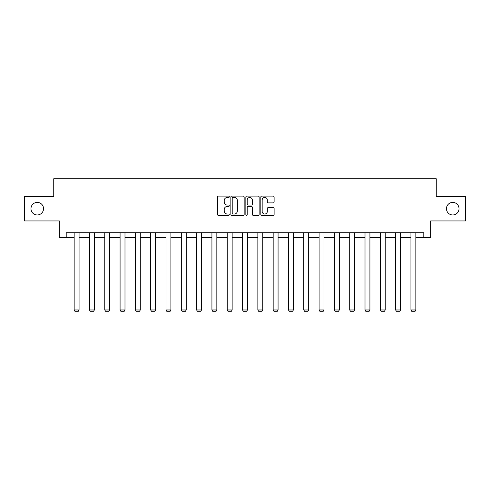 <?xml version="1.0" encoding="UTF-8"?>
<svg xmlns="http://www.w3.org/2000/svg" width="490" height="490" viewBox="0 0 490 490"><rect width="100%" height="100%" fill="white"/><g stroke="black" fill="none" stroke-linecap="round" stroke-linejoin="round"><path stroke-width="0.73" d="M229.302 196.778A0.674 0.674 0 0 0 228.628 196.104L218.393 196.104A0.962 0.962 0 0 0 217.425 197.072L217.425 214.406A0.962 0.962 0 0 0 218.393 215.367L228.628 215.367A0.674 0.674 0 0 0 229.302 214.694A0.674 0.674 0 0 0 228.628 214.02L227.299 214.02A3.081 3.081 0 0 1 224.218 210.939L224.218 209.493A3.081 3.081 0 0 1 227.299 206.413L228.628 206.413A0.674 0.674 0 0 0 229.302 205.739A0.674 0.674 0 0 0 228.628 205.065L227.299 205.065A3.081 3.081 0 0 1 224.218 201.984L224.218 200.539A3.081 3.081 0 0 1 227.299 197.452L228.628 197.452A0.674 0.674 0 0 0 229.302 196.778M446.464 208.679A6.278 6.278 0 0 0 452.742 214.963A6.278 6.278 0 0 0 459.026 208.679A6.278 6.278 0 0 0 452.742 202.401A6.278 6.278 0 0 0 446.464 208.679M30.974 208.679A6.278 6.278 0 0 0 37.258 214.963A6.278 6.278 0 0 0 43.537 208.679A6.278 6.278 0 0 0 37.258 202.401A6.278 6.278 0 0 0 30.974 208.679M273.151 202.897A0.962 0.962 0 0 0 274.112 201.935L274.112 197.072A0.962 0.962 0 0 0 273.151 196.104L261.783 196.104A0.962 0.962 0 0 0 260.821 197.072L260.821 214.406A0.962 0.962 0 0 0 261.783 215.367L273.151 215.367A0.962 0.962 0 0 0 274.112 214.406L274.112 208.532A0.962 0.962 0 0 0 273.151 207.57L268.287 207.57A0.962 0.962 0 0 0 267.326 208.532L267.326 211.447A2.579 2.579 0 0 1 264.747 214.02A2.579 2.579 0 0 1 262.168 211.447L262.168 200.03A2.579 2.579 0 0 1 264.747 197.452A2.579 2.579 0 0 1 267.326 200.03L267.326 201.935A0.962 0.962 0 0 0 268.287 202.897L273.151 202.897M66.205 237.632L66.205 232.726L423.795 232.726L423.795 237.632L430.661 237.632L430.661 220.947L465.5 220.947L465.5 196.417L436.259 196.417L436.259 178.752L53.741 178.752L53.741 196.417L24.5 196.417L24.5 220.947L59.339 220.947L59.339 237.632L74.155 237.632M244.155 197.072A0.962 0.962 0 0 0 243.193 196.104L231.825 196.104A0.962 0.962 0 0 0 230.864 197.072L230.864 214.406A0.962 0.962 0 0 0 231.825 215.367L243.193 215.367A0.962 0.962 0 0 0 244.155 214.406L244.155 197.072M246.807 196.104L258.175 196.104A0.962 0.962 0 0 1 259.137 197.072L259.137 214.406A0.962 0.962 0 0 1 258.175 215.367L253.306 215.367A0.962 0.962 0 0 1 252.344 214.406L252.344 207.374A0.962 0.962 0 0 0 251.382 206.413L248.154 206.413A0.962 0.962 0 0 0 247.193 207.374L247.193 214.694A0.674 0.674 0 0 1 246.519 215.367A0.674 0.674 0 0 1 245.845 214.694L245.845 197.072A0.962 0.962 0 0 1 246.807 196.104M79.062 237.632L89.462 237.632M94.368 237.632L104.768 237.632M109.68 237.632L120.081 237.632M124.987 237.632L135.387 237.632M140.293 237.632L150.693 237.632M155.606 237.632L166.006 237.632M170.912 237.632L181.312 237.632M186.218 237.632L196.619 237.632M201.531 237.632L211.931 237.632M216.837 237.632L227.238 237.632M232.144 237.632L242.544 237.632M247.456 237.632L257.856 237.632M262.763 237.632L273.163 237.632M278.069 237.632L288.469 237.632M293.381 237.632L303.782 237.632M308.688 237.632L319.088 237.632M323.994 237.632L334.394 237.632M339.307 237.632L349.707 237.632M354.613 237.632L365.013 237.632M369.919 237.632L380.32 237.632M385.232 237.632L395.632 237.632M400.538 237.632L410.938 237.632M415.845 237.632L423.795 237.632M232.885 197.452A0.674 0.674 0 0 0 232.211 198.125L232.211 213.346A0.674 0.674 0 0 0 232.885 214.02L234.281 214.02A3.081 3.081 0 0 0 237.368 210.939L237.368 200.539A3.081 3.081 0 0 0 234.281 197.452L232.885 197.452M252.344 200.079A2.579 2.579 0 0 0 249.765 197.501A2.579 2.579 0 0 0 247.193 200.079L247.193 204.103A0.962 0.962 0 0 0 248.154 205.065L251.382 205.065A0.962 0.962 0 0 0 252.344 204.103L252.344 200.079M79.062 232.726L79.062 309.974L74.155 309.974L74.155 232.726M79.062 309.974L78.326 311.248L74.89 311.248L74.155 309.974M94.368 232.726L94.368 309.974L89.462 309.974L89.462 232.726M94.368 309.974L93.633 311.248L90.197 311.248L89.462 309.974M109.68 232.726L109.68 309.974L104.768 309.974L104.768 232.726M109.68 309.974L108.939 311.248L105.509 311.248L104.768 309.974M124.987 232.726L124.987 309.974L120.081 309.974L120.081 232.726M124.987 309.974L124.252 311.248L120.816 311.248L120.081 309.974M140.293 232.726L140.293 309.974L135.387 309.974L135.387 232.726M140.293 309.974L139.558 311.248L136.122 311.248L135.387 309.974M155.606 232.726L155.606 309.974L150.693 309.974L150.693 232.726M155.606 309.974L154.865 311.248L151.435 311.248L150.693 309.974M170.912 232.726L170.912 309.974L166.006 309.974L166.006 232.726M170.912 309.974L170.177 311.248L166.741 311.248L166.006 309.974M186.218 232.726L186.218 309.974L181.312 309.974L181.312 232.726M186.218 309.974L185.483 311.248L182.047 311.248L181.312 309.974M201.531 232.726L201.531 309.974L196.619 309.974L196.619 232.726M201.531 309.974L200.79 311.248L197.36 311.248L196.619 309.974M216.837 232.726L216.837 309.974L211.931 309.974L211.931 232.726M216.837 309.974L216.102 311.248L212.666 311.248L211.931 309.974M232.144 232.726L232.144 309.974L227.238 309.974L227.238 232.726M232.144 309.974L231.409 311.248L227.972 311.248L227.238 309.974M247.456 232.726L247.456 309.974L242.544 309.974L242.544 232.726M247.456 309.974L246.715 311.248L243.285 311.248L242.544 309.974M262.763 232.726L262.763 309.974L257.856 309.974L257.856 232.726M262.763 309.974L262.028 311.248L258.591 311.248L257.856 309.974M278.069 232.726L278.069 309.974L273.163 309.974L273.163 232.726M278.069 309.974L277.334 311.248L273.898 311.248L273.163 309.974M293.381 232.726L293.381 309.974L288.469 309.974L288.469 232.726M293.381 309.974L292.64 311.248L289.21 311.248L288.469 309.974M308.688 232.726L308.688 309.974L303.782 309.974L303.782 232.726M308.688 309.974L307.953 311.248L304.517 311.248L303.782 309.974M323.994 232.726L323.994 309.974L319.088 309.974L319.088 232.726M323.994 309.974L323.259 311.248L319.823 311.248L319.088 309.974M339.307 232.726L339.307 309.974L334.394 309.974L334.394 232.726M339.307 309.974L338.566 311.248L335.135 311.248L334.394 309.974M354.613 232.726L354.613 309.974L349.707 309.974L349.707 232.726M354.613 309.974L353.878 311.248L350.442 311.248L349.707 309.974M369.919 232.726L369.919 309.974L365.013 309.974L365.013 232.726M369.919 309.974L369.184 311.248L365.748 311.248L365.013 309.974M385.232 232.726L385.232 309.974L380.32 309.974L380.32 232.726M385.232 309.974L384.491 311.248L381.061 311.248L380.32 309.974M400.538 232.726L400.538 309.974L395.632 309.974L395.632 232.726M400.538 309.974L399.803 311.248L396.367 311.248L395.632 309.974M415.845 232.726L415.845 309.974L410.938 309.974L410.938 232.726M415.845 309.974L415.11 311.248L411.674 311.248L410.938 309.974"/></g></svg>
